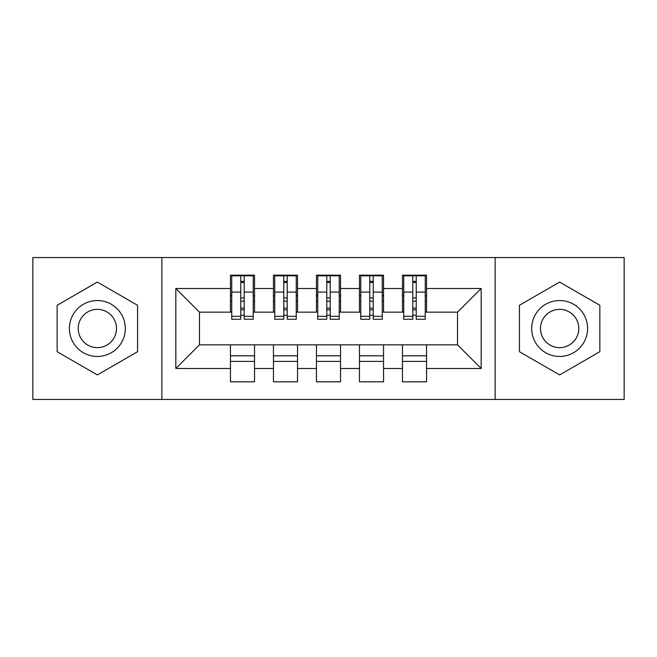 <?xml version="1.0" encoding="UTF-8"?>
<svg xmlns="http://www.w3.org/2000/svg" width="657" height="657" viewBox="0 0 657 657"><rect width="100%" height="100%" fill="white"/><g stroke="black" fill="none" stroke-linecap="round" stroke-linejoin="round"><path stroke-width="0.99" d="M495.14 399.456L624.15 399.456L624.15 257.544L495.14 257.544L495.14 399.456L161.86 399.456L161.86 257.544L32.85 257.544L32.85 399.456L161.86 399.456M412.785 301.193L416.226 301.193M426.549 355.807L402.47 355.807M402.47 361.399L426.549 361.399M369.784 301.193L373.225 301.193M383.548 355.807L359.461 355.807M359.461 361.399L383.548 361.399M326.784 301.193L330.216 301.193M340.54 355.807L316.46 355.807M316.46 361.399L340.54 361.399M283.775 301.193L287.216 301.193M297.539 355.807L273.452 355.807M273.452 361.399L297.539 361.399M495.14 257.544L161.86 257.544M231.74 312.157L199.49 312.157L175.838 288.505L175.838 368.495L230.451 368.495L230.451 381.824L254.53 381.824L254.53 368.495L273.452 368.495L273.452 381.824L297.539 381.824L297.539 368.495L316.46 368.495L316.46 381.824L340.54 381.824L340.54 368.495L359.461 368.495L359.461 381.824L383.548 381.824L383.548 368.495L402.47 368.495L402.47 381.824L426.549 381.824L426.549 344.843L457.51 344.843L457.51 312.157L425.26 312.157M175.838 288.505L230.451 288.505L230.451 312.157M457.51 312.157L481.162 288.505L426.549 288.505L426.549 275.176L402.47 275.176L402.47 288.505L383.548 288.505L383.548 275.176L359.461 275.176L359.461 288.505L340.54 288.505L340.54 275.176L316.46 275.176L316.46 288.505L297.539 288.505L297.539 275.176L273.452 275.176L273.452 288.505L254.53 288.505L254.53 275.176L230.451 275.176L230.451 288.505M481.162 288.505L481.162 368.495L426.549 368.495M383.548 368.495L383.548 344.843L426.549 344.843M402.47 368.495L402.47 344.843M426.549 288.505L426.549 312.157M340.54 368.495L340.54 344.843L383.548 344.843M359.461 368.495L359.461 344.843M402.47 288.505L402.47 312.157L382.251 312.157M383.548 288.505L383.548 312.157M297.539 368.495L297.539 344.843L340.54 344.843M316.46 368.495L316.46 344.843M359.461 288.505L359.461 312.157L339.25 312.157M340.54 288.505L340.54 312.157M254.53 368.495L254.53 344.843L297.539 344.843M273.452 368.495L273.452 344.843M316.46 288.505L316.46 312.157L296.25 312.157M297.539 288.505L297.539 312.157M240.774 301.193L244.215 301.193M254.53 355.807L230.451 355.807M230.451 361.399L254.53 361.399M175.838 368.495L199.49 344.843L254.53 344.843M230.451 368.495L230.451 344.843M273.452 288.505L273.452 312.157L253.241 312.157M254.53 288.505L254.53 312.157M137.568 305.283L97.359 282.075L57.151 305.283L57.151 351.717L97.359 374.925L137.568 351.717L137.568 305.283L137.568 351.717L97.359 374.925L57.151 351.717L57.151 305.283L97.359 282.075L137.568 305.283M519.432 305.283L519.432 351.717L559.641 374.925L599.849 351.717L599.849 305.283L559.641 282.075L519.432 305.283L559.641 282.075L599.849 305.283L599.849 351.717L559.641 374.925L519.432 351.717L519.432 305.283M199.49 312.157L199.49 344.843M403.759 312.157L402.47 312.157M360.75 312.157L359.461 312.157M317.75 312.157L316.46 312.157M274.749 312.157L273.452 312.157M481.162 368.495L457.51 344.843M231.74 275.603L253.241 275.603L231.74 275.603L231.74 319.253L240.774 319.253L240.774 275.768L253.241 275.833L253.241 319.253L244.215 319.253L244.215 275.833M240.774 281.36L244.215 281.36M240.774 315.639A1.716 0.443 180 0 1 242.49 315.196A1.716 0.443 180 0 1 244.215 315.639M244.215 310.244A1.716 0.443 0 0 0 242.49 309.8A1.716 0.443 0 0 0 240.774 310.244M240.774 308.125L244.215 308.125M254.53 295.601L253.241 295.601M254.53 301.193L253.241 301.193M231.74 295.601L230.451 295.601M231.74 301.193L230.451 301.193M274.749 275.603L296.25 275.603L274.749 275.603L274.749 319.253L283.775 319.253L283.775 275.768L296.25 275.833L296.25 319.253L287.216 319.253L287.216 275.833M283.775 281.36L287.216 281.36M283.775 315.639A1.716 0.443 180 0 1 285.499 315.196A1.716 0.443 180 0 1 287.216 315.639M287.216 310.244A1.716 0.443 0 0 0 285.499 309.8A1.716 0.443 0 0 0 283.775 310.244M283.775 308.125L287.216 308.125M297.539 295.601L296.25 295.601M297.539 301.193L296.25 301.193M274.749 295.601L273.452 295.601M274.749 301.193L273.452 301.193M317.75 275.603L339.25 275.603L317.75 275.603L317.75 319.253L326.784 319.253L326.784 275.768L339.25 275.833L339.25 319.253L330.216 319.253L330.216 275.833M326.784 281.36L330.216 281.36M326.784 315.639A1.716 0.443 180 0 1 328.5 315.196A1.716 0.443 180 0 1 330.216 315.639M330.216 310.244A1.716 0.443 0 0 0 328.5 309.8A1.716 0.443 0 0 0 326.784 310.244M326.784 308.125L330.216 308.125M340.54 295.601L339.25 295.601M340.54 301.193L339.25 301.193M317.75 295.601L316.46 295.601M317.75 301.193L316.46 301.193M360.75 275.603L382.251 275.603L360.75 275.603L360.75 319.253L369.784 319.253L369.784 275.768L382.251 275.833L382.251 319.253L373.225 319.253L373.225 275.833M369.784 281.36L373.225 281.36M369.784 315.639A1.716 0.443 180 0 1 371.501 315.196A1.716 0.443 180 0 1 373.225 315.639M373.225 310.244A1.716 0.443 0 0 0 371.501 309.8A1.716 0.443 0 0 0 369.784 310.244M369.784 308.125L373.225 308.125M383.548 295.601L382.251 295.601M383.548 301.193L382.251 301.193M360.75 295.601L359.461 295.601M360.75 301.193L359.461 301.193M403.759 275.603L425.26 275.603L403.759 275.603L403.759 319.253L412.785 319.253L412.785 275.768L425.26 275.833L425.26 319.253L416.226 319.253L416.226 275.833M412.785 281.36L416.226 281.36M412.785 315.639A1.716 0.443 180 0 1 414.51 315.196A1.716 0.443 180 0 1 416.226 315.639M416.226 310.244A1.716 0.443 0 0 0 414.51 309.8A1.716 0.443 0 0 0 412.785 310.244M412.785 308.125L416.226 308.125M426.549 295.601L425.26 295.601M426.549 301.193L425.26 301.193M403.759 295.601L402.47 295.601M403.759 301.193L402.47 301.193M97.359 300.545A27.955 27.955 0 0 0 69.404 328.5A27.955 27.955 0 0 0 97.359 356.455A27.955 27.955 0 0 0 125.306 328.5A27.955 27.955 0 0 0 97.359 300.545M97.359 309.365A19.135 19.135 0 0 0 78.216 328.5A19.135 19.135 0 0 0 97.359 347.635A19.135 19.135 0 0 0 116.494 328.5A19.135 19.135 0 0 0 97.359 309.365M559.641 300.545A27.955 27.955 0 0 0 531.694 328.5A27.955 27.955 0 0 0 559.641 356.455A27.955 27.955 0 0 0 587.596 328.5A27.955 27.955 0 0 0 559.641 300.545M559.641 309.365A19.135 19.135 0 0 0 540.506 328.5A19.135 19.135 0 0 0 559.641 347.635A19.135 19.135 0 0 0 578.784 328.5A19.135 19.135 0 0 0 559.641 309.365M231.74 275.833L240.774 275.833M244.215 316.304L253.241 316.304M244.215 292.094L253.241 292.094M231.74 316.304L240.774 316.304M231.74 292.094L240.774 292.094M240.774 297.917L244.215 297.917M240.774 282.494L244.215 282.494M274.749 275.833L283.775 275.833M287.216 316.304L296.25 316.304M287.216 292.094L296.25 292.094M274.749 316.304L283.775 316.304M274.749 292.094L283.775 292.094M283.775 297.917L287.216 297.917M283.775 282.494L287.216 282.494M317.75 275.833L326.784 275.833M330.216 316.304L339.25 316.304M330.216 292.094L339.25 292.094M317.75 316.304L326.784 316.304M317.75 292.094L326.784 292.094M326.784 297.917L330.216 297.917M326.784 282.494L330.216 282.494M360.75 275.833L369.784 275.833M373.225 316.304L382.251 316.304M373.225 292.094L382.251 292.094M360.75 316.304L369.784 316.304M360.75 292.094L369.784 292.094M369.784 297.917L373.225 297.917M369.784 282.494L373.225 282.494M403.759 275.833L412.785 275.833M416.226 316.304L425.26 316.304M416.226 292.094L425.26 292.094M403.759 316.304L412.785 316.304M403.759 292.094L412.785 292.094M412.785 297.917L416.226 297.917M412.785 282.494L416.226 282.494"/></g></svg>
